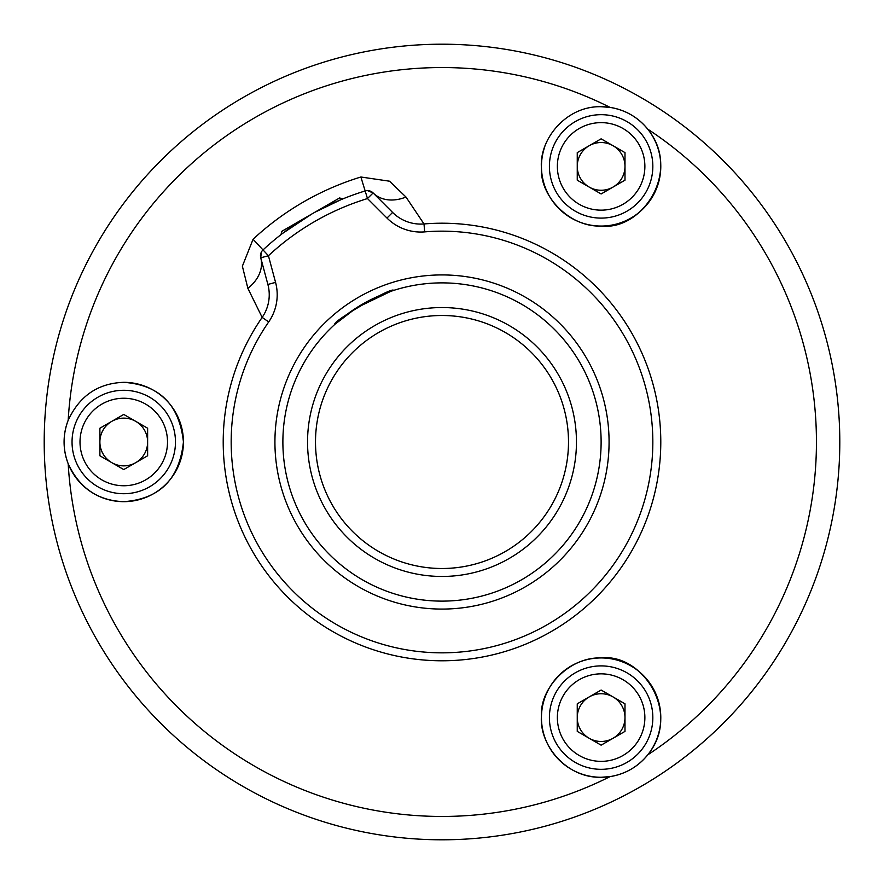 <?xml version="1.0" encoding="UTF-8"?>
<svg xmlns="http://www.w3.org/2000/svg" width="884" height="884" viewBox="0 0 884 884"><rect width="100%" height="100%" fill="white"/><g stroke="black" fill="none" stroke-linecap="round" stroke-linejoin="round"><path stroke-width="1.33" d="M442 601.12A159.12 159.12 0 0 0 601.12 442A159.12 159.12 0 0 0 442 282.88A159.12 159.12 0 0 0 282.88 442A159.12 159.12 0 0 0 442 601.12A159.12 159.12 0 0 1 282.88 442A159.12 159.12 0 0 1 442 282.88M576.456 442A134.456 134.456 0 0 0 442 307.544A134.456 134.456 0 0 0 307.544 442A134.456 134.456 0 0 0 442 576.456A134.456 134.456 0 0 0 576.456 442M336.981 322.461L334.97 324.251C331.202 321.853 393.391 285.963 393.535 290.438L392.971 290.626M392.85 290.659L384.065 293.797M356.716 307.665L351.523 311.102M334.97 324.251L356.495 307.809L390.772 291.355M601.12 106.721A59.67 59.67 0 0 1 660.79 166.391A59.67 59.67 0 0 1 601.12 226.061C642.314 230.868 682.05 171.054 647.707 129.119C637.928 117.185 625.397 109.948 610.115 107.406L601.12 106.721C566.058 105.693 538.676 139.782 541.483 168.435C539.804 195.552 569.042 227.298 601.12 226.061A59.67 59.67 0 0 1 544.82 146.633M601.12 777.279A59.67 59.67 0 0 1 541.45 717.609A59.67 59.67 0 0 1 601.12 657.939C568.942 656.724 539.804 688.514 541.483 715.587C538.732 744.206 565.915 778.24 601.12 777.279L610.115 776.594C625.342 774.086 637.872 766.848 647.707 754.881C682.05 713.189 642.336 653.044 601.12 657.939A59.67 59.67 0 0 1 660.79 717.609A59.67 59.67 0 0 1 601.12 777.279M610.115 107.406A374.451 374.451 0 0 0 68.178 420.287C62.731 434.729 62.731 449.205 68.178 463.713C79.427 488.067 97.958 500.72 123.76 501.67A59.67 59.67 0 0 1 68.178 420.287C79.516 395.877 98.047 383.225 123.76 382.33A59.67 59.67 0 0 1 183.43 442A59.67 59.67 0 0 1 123.76 501.67C159.584 499.106 179.474 479.194 183.43 441.934C179.408 404.75 159.518 384.883 123.76 382.33M405.977 197.033A39.78 29.968 -45 0 1 373.114 192.933L392.606 212.436A39.78 39.78 0 0 0 424.011 223.95A218.79 218.79 0 0 1 660.79 442A218.79 218.79 0 0 1 248.183 543.505A218.79 218.79 0 0 1 262.161 317.4L247.863 288.317L242.371 266.183L253.067 239.255A277.134 277.134 0 0 1 360.882 176.999L389.535 181.198L405.977 197.033L424.011 223.95A218.79 218.79 0 0 1 442 223.21M442 44.2A397.8 397.8 0 0 1 839.8 442A397.8 397.8 0 0 1 442 839.8A397.8 397.8 0 0 1 44.2 442A397.8 397.8 0 0 1 442 44.2A397.8 397.8 0 0 0 44.2 442A397.8 397.8 0 0 0 442 839.8M341.102 199.618L315.455 211.961M311.698 214.072L282.537 233.431L292.074 226.47M268.703 321.931A210.834 210.834 0 0 0 442 652.834A210.834 210.834 0 0 0 652.834 442A210.834 210.834 0 0 0 424.663 231.884A47.736 47.736 0 0 1 386.982 218.061L367.479 198.557A254.592 254.592 0 0 0 268.427 255.741L275.565 282.383A47.736 47.736 0 0 1 268.703 321.931L262.161 317.4A39.78 39.78 0 0 0 267.885 284.449L260.747 257.808A39.78 29.968 -15 0 1 247.863 288.317M253.067 239.255L263.012 249.929A7.956 7.956 0 0 0 260.747 257.808L261.299 252.227M360.882 176.999L365.158 190.955A262.548 262.548 0 0 0 263.012 249.929A262.548 262.548 0 0 1 365.158 190.955A7.956 7.956 0 0 1 373.114 192.933L367.479 190.601A7.956 7.956 0 0 0 365.158 190.955L367.479 198.557L373.114 192.933M601.12 114.677A51.714 51.714 0 0 1 652.834 166.391A51.714 51.714 0 0 1 601.12 218.105A51.714 51.714 0 0 1 549.406 166.391A51.714 51.714 0 0 1 601.12 114.677A51.714 51.714 0 0 0 549.406 166.391A51.714 51.714 0 0 0 601.12 218.105M589.186 187.065A23.868 23.868 0 0 0 624.988 166.391A23.868 23.868 0 0 0 589.186 145.727A23.868 23.868 0 0 0 589.186 187.065M577.252 152.612L601.12 138.832L624.988 152.612L624.988 180.181L601.12 193.961L577.252 180.181L577.252 152.612M78.974 467.857A51.714 51.714 0 0 1 97.903 397.214A51.714 51.714 0 0 1 168.546 416.143A51.714 51.714 0 0 1 149.617 486.786A51.714 51.714 0 0 1 78.974 467.857A51.714 51.714 0 0 0 149.617 486.786A51.714 51.714 0 0 0 168.546 416.143M147.628 442A23.868 23.868 0 0 0 111.826 421.325A23.868 23.868 0 0 0 111.826 462.675A23.868 23.868 0 0 0 147.628 442M123.76 469.559L99.892 455.779L99.892 428.221L123.76 414.441L147.628 428.221L147.628 455.779L123.76 469.559M645.906 743.466A51.714 51.714 0 0 1 575.263 762.395A51.714 51.714 0 0 1 556.334 691.752A51.714 51.714 0 0 1 626.977 672.823A51.714 51.714 0 0 1 645.906 743.466A51.714 51.714 0 0 0 626.977 672.823A51.714 51.714 0 0 0 556.334 691.752M589.186 696.935A23.868 23.868 0 0 0 589.186 738.273A23.868 23.868 0 0 0 624.988 717.609A23.868 23.868 0 0 0 589.186 696.935M624.988 703.819L624.988 731.388L601.12 745.168L577.252 731.388L577.252 703.819L601.12 690.039L624.988 703.819M280.979 234.636L281.874 231.288L282.979 230.647L339.578 197.972L342.926 198.867M442 274.924A167.076 167.076 0 0 1 609.076 442A167.076 167.076 0 0 1 442 609.076A167.076 167.076 0 0 1 274.924 442A167.076 167.076 0 0 1 442 274.924M568.5 442A126.5 126.5 0 0 0 442 315.5A126.5 126.5 0 0 0 315.5 442A126.5 126.5 0 0 0 442 568.5A126.5 126.5 0 0 0 568.5 442M386.982 218.061L392.606 212.436M647.707 754.881A374.451 374.451 0 0 0 647.707 129.119M68.178 463.713A374.451 374.451 0 0 0 610.115 776.594M420.74 224.083A39.78 39.78 0 0 0 424.011 223.95L424.663 231.884M262.161 317.4A39.78 39.78 0 0 0 267.885 284.449L275.565 282.383M268.427 255.741L260.747 257.808A7.956 7.956 0 0 1 263.012 249.929L268.427 255.741M601.12 210.149A43.758 43.758 0 0 0 644.878 166.391A43.758 43.758 0 0 0 601.12 122.633A43.758 43.758 0 0 0 557.362 166.391A43.758 43.758 0 0 0 601.12 210.149M161.65 420.121A43.758 43.758 0 0 0 101.881 404.11A43.758 43.758 0 0 0 85.87 463.879A43.758 43.758 0 0 0 145.639 479.89A43.758 43.758 0 0 0 161.65 420.121M563.23 695.73A43.758 43.758 0 0 0 579.241 755.5A43.758 43.758 0 0 0 639.01 739.488A43.758 43.758 0 0 0 622.999 679.708A43.758 43.758 0 0 0 563.23 695.73"/></g></svg>
